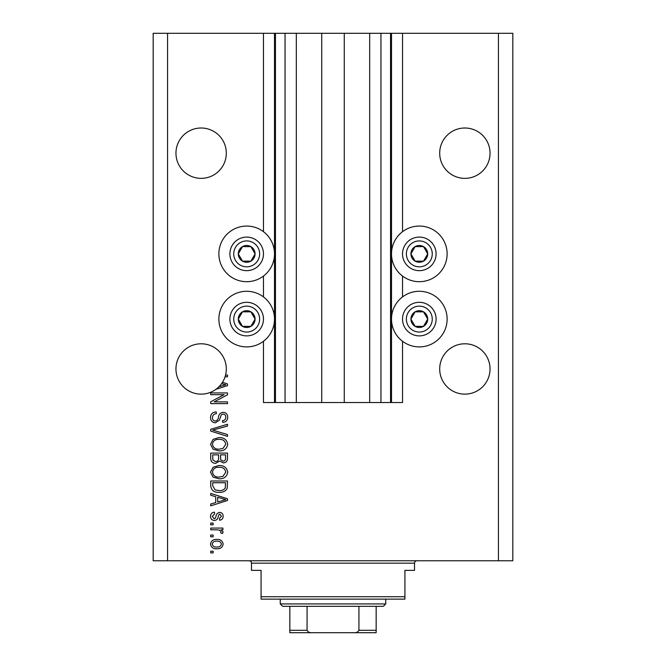 <?xml version="1.0" encoding="UTF-8"?>
<svg xmlns="http://www.w3.org/2000/svg" width="666" height="666" viewBox="0 0 666 666"><rect width="100%" height="100%" fill="white"/><g stroke="black" fill="none" stroke-linecap="round" stroke-linejoin="round"><path stroke-width="1" d="M296.32 33.3L296.32 402.53L321.728 402.53L321.728 33.3L263.47 33.3L263.47 231.701M263.47 276.057L263.47 296.919M263.47 341.275L263.47 402.53L275.458 402.53L275.458 33.3M285.048 33.3L285.048 402.53L275.458 402.53M296.32 402.53L285.048 402.53M321.728 402.53L344.272 402.53L344.272 33.3L321.728 33.3M380.952 33.3L380.952 402.53L390.542 402.53L390.542 33.3L369.68 33.3L369.68 402.53L344.272 402.53M369.68 33.3L344.272 33.3M380.952 402.53L369.68 402.53M390.542 33.3L391.5 33.3L391.5 402.53L390.542 402.53M402.53 341.275L402.53 402.53L391.5 402.53M498.434 33.3L498.434 560.772L512.82 560.772L512.82 33.3L402.53 33.3L402.53 231.701M402.53 276.057L402.53 296.919M402.53 33.3L391.5 33.3M490.043 153.18A25.175 25.175 0 0 0 464.868 128.005A25.175 25.175 0 0 0 439.693 153.18A25.175 25.175 0 0 0 464.868 178.355A25.175 25.175 0 0 0 490.043 153.18M226.307 153.18A25.175 25.175 0 0 0 201.132 128.005A25.175 25.175 0 0 0 175.957 153.18A25.175 25.175 0 0 0 201.132 178.355A25.175 25.175 0 0 0 226.307 153.18M490.043 368.964A25.175 25.175 0 0 0 464.868 343.789A25.175 25.175 0 0 0 439.693 368.964A25.175 25.175 0 0 0 464.868 394.139A25.175 25.175 0 0 0 490.043 368.964M226.307 368.964A25.175 25.175 0 0 0 201.132 343.789A25.175 25.175 0 0 0 189.727 391.408A25.175 25.175 0 0 0 218.956 386.738L225.757 384.765L221.57 383.658A25.175 25.175 0 0 0 226.307 368.964M419.314 226.065A27.814 27.814 0 0 0 391.5 253.879A27.814 27.814 0 0 0 419.314 281.693A27.814 27.814 0 0 0 447.127 253.879A27.814 27.814 0 0 0 419.314 226.065M419.314 291.283A27.814 27.814 0 0 1 447.127 319.097A27.814 27.814 0 0 1 419.314 346.903A27.814 27.814 0 0 1 391.5 319.097A27.814 27.814 0 0 1 419.314 291.283M246.686 281.693A27.814 27.814 0 0 1 218.873 253.879A27.814 27.814 0 0 1 246.686 226.065A27.814 27.814 0 0 1 274.5 253.879A27.814 27.814 0 0 1 246.686 281.693M246.686 346.903A27.814 27.814 0 0 0 274.5 319.097A27.814 27.814 0 0 0 246.686 291.283A27.814 27.814 0 0 0 218.873 319.097A27.814 27.814 0 0 0 246.686 346.903M222.477 382.309L227.506 383.916L227.506 385.614L215.967 389.302M225.558 375.066L227.506 375.066L227.506 376.814L225.05 376.814M224.084 394.68L210.722 394.68L210.722 392.94L227.506 392.94L227.506 394.796L214.127 401.873L227.506 401.873L227.506 403.621L210.722 403.621L210.722 401.756L224.084 394.68M215.393 422.802C212.229 422.494 210.598 420.729 210.506 417.515C210.722 413.986 212.612 412.112 216.175 411.904L216.392 413.644C213.928 413.869 212.621 415.209 212.462 417.665C212.446 419.68 213.403 420.812 215.343 421.054C217.291 420.537 218.348 419.139 218.515 416.866C218.956 414.135 220.496 412.629 223.127 412.337C226.082 412.595 227.614 414.219 227.722 417.207C227.572 420.404 225.899 422.119 222.71 422.369L222.494 420.621C224.592 420.462 225.682 419.347 225.766 417.266C225.791 415.376 224.9 414.31 223.085 414.085L221.378 414.635L219.397 420.213L215.393 422.802M227.506 436.38L210.722 431.093L210.722 429.295L227.506 424.275L227.506 426.074L212.687 430.103L227.506 434.573L227.506 436.38M210.506 444.272L213.137 439.319L218.889 437.62C223.884 437.42 226.831 439.643 227.722 444.28C226.856 448.834 223.976 451.048 219.097 450.915L213.07 449.209L210.506 444.272M210.506 472.169L213.137 467.224L218.889 465.526C223.884 465.318 226.831 467.54 227.722 472.177C226.856 476.731 223.976 478.946 219.097 478.821L213.07 477.106L210.506 472.169M215.734 496.703L210.722 495.238L210.722 493.423L227.506 498.784L227.506 500.482L210.722 505.844L210.722 504.037L215.734 502.564L215.734 496.703M213.12 552.922L210.722 552.922L210.722 551.182L213.12 551.182L213.12 552.922M498.434 560.772L153.18 560.772L153.18 33.3L167.566 33.3L167.566 560.772M263.47 33.3L167.566 33.3M216.95 548.784C213.311 549.009 211.164 547.452 210.506 544.097C211.147 540.792 213.262 539.235 216.825 539.41C220.404 539.219 222.511 540.784 223.143 544.097C222.527 547.369 220.463 548.926 216.95 548.784M213.12 536.796L210.722 536.796L210.722 535.056L213.12 535.056L213.12 536.796M217.049 529.82L210.722 529.82L210.722 528.08L222.927 528.08L222.927 529.82L220.979 529.82L223.143 531.884L222.494 533.524L220.746 532.875L220.97 531.693L219.547 530.128L217.049 529.82M213.12 524.808L210.722 524.808L210.722 523.068L213.12 523.068L213.12 524.808M214.444 520.446C211.913 520.263 210.598 518.881 210.506 516.325C210.631 513.869 211.938 512.479 214.427 512.162L214.643 513.911L212.246 516.441L214.144 518.706L215.251 518.306L215.926 516.658C216.217 514.235 217.466 512.812 219.663 512.387C221.953 512.612 223.11 513.902 223.143 516.25C223.102 518.581 221.945 519.905 219.655 520.229L219.439 518.489L221.403 516.317L219.913 514.127L218.898 514.676L218.198 516.633C217.907 518.981 216.65 520.254 214.444 520.446M219.206 492.332C214.236 492.632 211.405 490.501 210.722 485.947L210.722 480.994L227.506 480.994L227.198 488.394C225.441 491.292 222.777 492.607 219.206 492.332M215.651 463.345C212.387 463.203 210.747 461.513 210.722 458.266L210.722 453.096L227.506 453.096L227.506 458.3C227.489 461.122 226.082 462.654 223.285 462.903L219.772 461.03L215.651 463.345M221.403 544.055C220.779 541.916 219.256 540.95 216.833 541.158C214.369 540.95 212.837 541.941 212.246 544.139C212.887 546.278 214.41 547.244 216.833 547.044C219.289 547.244 220.812 546.245 221.403 544.055M217.699 497.277L217.699 501.989L225.757 499.633L217.699 497.269M225.541 482.742L212.687 482.742L212.687 485.739L215.126 489.918L219.231 490.584C221.761 490.825 223.759 489.985 225.208 488.061L225.541 482.742M225.766 472.194C225.041 468.639 222.735 466.999 218.864 467.266C215.251 467.157 213.12 468.789 212.462 472.152C213.17 475.624 215.393 477.264 219.147 477.072L222.944 476.348L225.766 472.194M225.541 454.845L220.529 454.845L220.687 459.64L223.01 461.163C224.966 460.93 225.807 459.781 225.541 457.692L225.541 454.845M218.573 454.845L212.687 454.845L212.895 459.99L215.634 461.596C217.74 461.413 218.714 460.231 218.573 458.058L218.573 454.845M225.766 444.297C225.041 440.742 222.735 439.094 218.864 439.369C215.251 439.26 213.12 440.884 212.462 444.255C213.17 447.727 215.393 449.367 219.147 449.175L222.944 448.443L225.766 444.297M218.956 386.738A25.175 25.175 0 0 0 221.57 383.658M253.954 258.075A8.392 8.392 0 0 0 242.491 246.611A8.392 8.392 0 0 0 242.491 261.147A8.392 8.392 0 0 0 253.954 258.075M252.98 257.509L255.078 253.879L250.882 246.611L242.491 246.611L238.295 253.879L242.491 261.147L250.882 261.147L252.98 257.509M232.151 245.488A16.783 16.783 0 0 1 255.078 239.344A16.783 16.783 0 0 1 261.222 262.271A16.783 16.783 0 0 1 238.295 268.415A16.783 16.783 0 0 1 232.151 245.488A16.783 16.783 0 0 0 238.295 268.415A16.783 16.783 0 0 0 261.222 262.271M255.078 253.879L250.882 246.611L242.491 246.611L238.295 253.879L242.491 261.147L250.882 261.147L255.078 253.879M426.581 258.075A8.392 8.392 0 0 0 415.118 246.611A8.392 8.392 0 0 0 415.118 261.147A8.392 8.392 0 0 0 426.581 258.075M425.607 257.509L427.705 253.879L423.509 246.611L415.118 246.611L410.922 253.879L415.118 261.147L423.509 261.147L425.607 257.509M404.778 245.488A16.783 16.783 0 0 1 427.705 239.344A16.783 16.783 0 0 1 433.849 262.271A16.783 16.783 0 0 1 410.922 268.415A16.783 16.783 0 0 1 404.778 245.488A16.783 16.783 0 0 0 410.922 268.415A16.783 16.783 0 0 0 433.849 262.271M427.705 253.879L423.509 246.611L415.118 246.611L410.922 253.879L415.118 261.147L423.509 261.147L427.705 253.879M426.581 323.293A8.392 8.392 0 0 0 415.118 311.83A8.392 8.392 0 0 0 415.118 326.365A8.392 8.392 0 0 0 426.581 323.293M425.607 322.727L427.705 319.097L423.509 311.83L415.118 311.83L410.922 319.097L415.118 326.365L423.509 326.365L425.607 322.727M404.778 310.706A16.783 16.783 0 0 1 427.705 304.562A16.783 16.783 0 0 1 433.849 327.489A16.783 16.783 0 0 1 410.922 333.633A16.783 16.783 0 0 1 404.778 310.706A16.783 16.783 0 0 0 410.922 333.633A16.783 16.783 0 0 0 433.849 327.489M427.705 319.097L423.509 311.83L415.118 311.83L410.922 319.097L415.118 326.365L423.509 326.365L427.705 319.097M253.954 323.293A8.392 8.392 0 0 0 242.491 311.83A8.392 8.392 0 0 0 242.491 326.365A8.392 8.392 0 0 0 253.954 323.293M252.98 322.727L255.078 319.097L250.882 311.83L242.491 311.83L238.295 319.097L242.491 326.365L250.882 326.365L252.98 322.727M232.151 310.706A16.783 16.783 0 0 1 255.078 304.562A16.783 16.783 0 0 1 261.222 327.489A16.783 16.783 0 0 1 238.295 333.633A16.783 16.783 0 0 1 232.151 310.706A16.783 16.783 0 0 0 238.295 333.633A16.783 16.783 0 0 0 261.222 327.489M255.078 319.097L250.882 311.83L242.491 311.83L238.295 319.097L242.491 326.365L250.882 326.365L255.078 319.097M249.084 560.772A2.398 2.398 0 0 1 251.482 563.17L251.482 570.362L261.072 570.362L261.072 596.736L404.928 596.736L404.928 570.362L414.518 570.362L414.518 563.17L251.482 563.17M416.916 560.772A2.398 2.398 0 0 0 414.518 563.17M404.928 596.736L404.928 599.134L261.072 599.134L261.072 596.736M359.615 632.7L306.385 632.7L359.615 632.7M385.747 603.929L383.35 606.326L282.65 606.326L280.253 603.929L385.747 603.929L385.747 599.134M280.253 603.929L280.253 599.134M376.157 606.326L376.157 631.951M376.157 632.7L289.843 632.7L289.843 630.302L289.843 632.7M353.904 632.7C356.218 632.95 357.9 632.151 358.932 630.302L376.157 630.302M358.932 606.326L358.932 630.302M307.068 606.326L307.068 630.302C308.083 632.142 309.765 632.941 312.096 632.7M289.843 606.326L289.843 630.302L307.068 630.302M274.5 33.3L274.5 402.53M257.9 260.356A12.945 12.945 0 0 0 253.163 242.665A12.945 12.945 0 0 0 235.473 247.402A12.945 12.945 0 0 0 240.21 265.093A12.945 12.945 0 0 0 257.9 260.356M430.527 260.356A12.945 12.945 0 0 0 425.79 242.665A12.945 12.945 0 0 0 408.1 247.402A12.945 12.945 0 0 0 412.837 265.093A12.945 12.945 0 0 0 430.527 260.356M430.527 325.566A12.945 12.945 0 0 0 425.79 307.883A12.945 12.945 0 0 0 408.1 312.62A12.945 12.945 0 0 0 412.837 330.303A12.945 12.945 0 0 0 430.527 325.566M257.9 325.566A12.945 12.945 0 0 0 253.163 307.883A12.945 12.945 0 0 0 235.473 312.62A12.945 12.945 0 0 0 240.21 330.303A12.945 12.945 0 0 0 257.9 325.566"/></g></svg>
